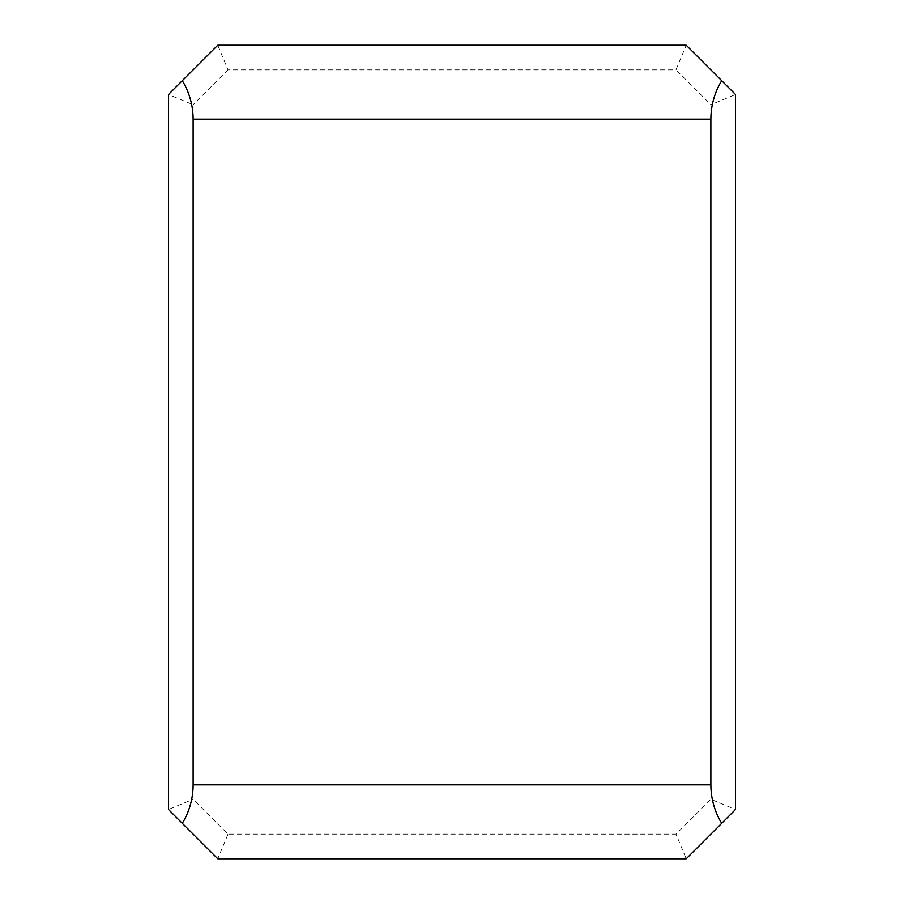 <?xml version="1.0" encoding="UTF-8"?>
<svg xmlns="http://www.w3.org/2000/svg" width="904" height="904" viewBox="0 0 904 904"><rect width="100%" height="100%" fill="white"/><g stroke="black" fill="none" stroke-linecap="round" stroke-linejoin="round"><path stroke-width="0.68" stroke-dasharray="4.52 3.39" d="M217.785 45.2L686.215 45.2L676.011 69.857L227.989 69.857L217.785 45.2L168.472 94.513L193.128 104.717L193.128 799.283L227.989 834.143L676.011 834.143L710.872 799.283L710.872 104.717L676.011 69.857M227.989 69.857L193.128 104.717M686.215 45.2L735.528 94.513L710.872 104.717M735.528 94.513L735.528 809.487L710.872 799.283M735.528 809.487L686.215 858.8L676.011 834.143M686.215 858.8L217.785 858.8L227.989 834.143M217.785 858.8L168.472 809.487L193.128 799.283M168.472 809.487L168.472 94.513"/><path stroke-width="1.36" d="M182.314 80.659L217.785 45.2L686.215 45.2L721.686 80.659C714.567 92.513 710.962 105.339 710.872 119.158L710.872 784.841C710.962 798.661 714.567 811.487 721.686 823.341L686.215 858.8L217.785 858.8L182.314 823.341C189.433 811.487 193.038 798.661 193.128 784.841L193.128 119.158C193.038 105.339 189.433 92.513 182.314 80.659L168.472 94.513L168.472 809.487L182.314 823.341M721.686 823.341L735.528 809.487L735.528 94.513L721.686 80.659M193.128 119.158L710.872 119.158M710.872 784.841L193.128 784.841"/></g></svg>
